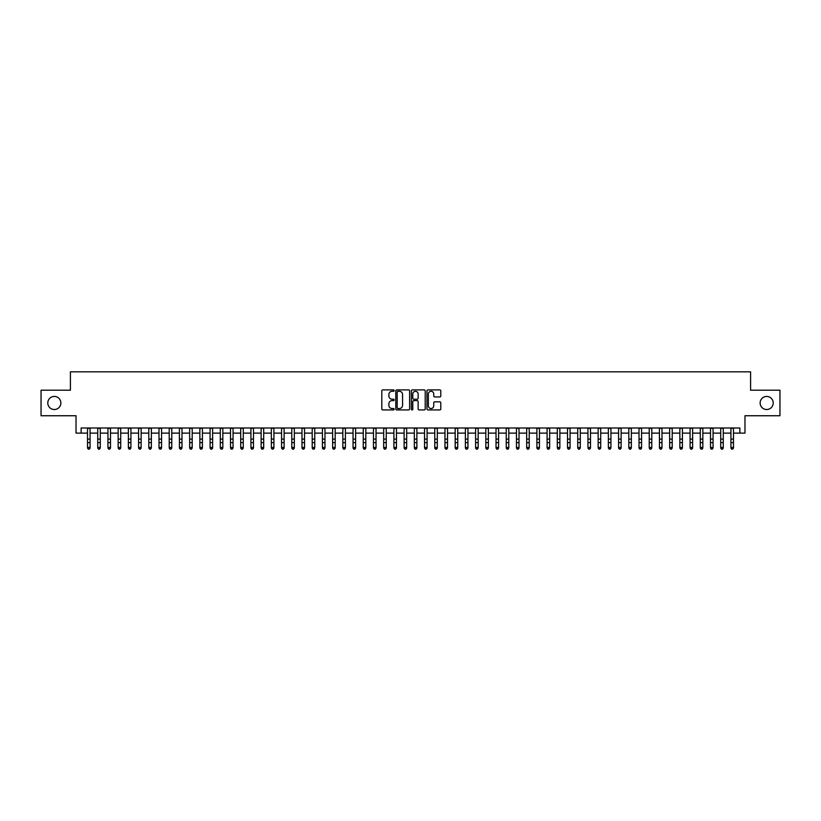 <?xml version="1.0" encoding="UTF-8"?>
<svg xmlns="http://www.w3.org/2000/svg" width="821" height="821" viewBox="0 0 821 821"><rect width="100%" height="100%" fill="white"/><g stroke="black" fill="none" stroke-linecap="round" stroke-linejoin="round"><path stroke-width="1.23" d="M394.162 390.591A0.698 0.698 0 0 0 393.454 389.893L382.812 389.893A1.006 1.006 0 0 0 381.806 390.888L381.806 408.93A1.006 1.006 0 0 0 382.812 409.936L393.454 409.936A0.698 0.698 0 0 0 394.162 409.238A0.698 0.698 0 0 0 393.454 408.53L392.079 408.53A3.212 3.212 0 0 1 388.877 405.328L388.877 403.819A3.212 3.212 0 0 1 392.079 400.617L393.454 400.617A0.698 0.698 0 0 0 394.162 399.909A0.698 0.698 0 0 0 393.454 399.211L392.079 399.211A3.212 3.212 0 0 1 388.877 395.999L388.877 394.501A3.212 3.212 0 0 1 392.079 391.289L393.454 391.289A0.698 0.698 0 0 0 394.162 390.591M760.133 402.978A6.537 6.537 0 0 0 766.67 409.515A6.537 6.537 0 0 0 773.208 402.978A6.537 6.537 0 0 0 766.67 396.44A6.537 6.537 0 0 0 760.133 402.978M47.792 402.978A6.537 6.537 0 0 0 54.33 409.515A6.537 6.537 0 0 0 60.867 402.978A6.537 6.537 0 0 0 54.33 396.44A6.537 6.537 0 0 0 47.792 402.978M439.799 396.954A1.006 1.006 0 0 0 440.795 395.958L440.795 390.888A1.006 1.006 0 0 0 439.799 389.893L427.967 389.893A1.006 1.006 0 0 0 426.961 390.888L426.961 408.93A1.006 1.006 0 0 0 427.967 409.936L439.799 409.936A1.006 1.006 0 0 0 440.795 408.93L440.795 402.824A1.006 1.006 0 0 0 439.799 401.818L434.73 401.818A1.006 1.006 0 0 0 433.734 402.824L433.734 405.851A2.679 2.679 0 0 1 431.046 408.53A2.679 2.679 0 0 1 428.367 405.851L428.367 393.977A2.679 2.679 0 0 1 431.046 391.289A2.679 2.679 0 0 1 433.734 393.977L433.734 395.958A1.006 1.006 0 0 0 434.73 396.954L439.799 396.954M81.135 433.108L81.135 427.998L739.865 427.998L739.865 433.108L744.975 433.108L744.975 415.744L779.95 415.744L779.95 390.211L750.589 390.211L750.589 371.831L70.411 371.831L70.411 390.211L41.05 390.211L41.05 415.744L76.025 415.744L76.025 433.108L87.519 433.108M409.628 390.888A1.006 1.006 0 0 0 408.622 389.893L396.789 389.893A1.006 1.006 0 0 0 395.794 390.888L395.794 408.93A1.006 1.006 0 0 0 396.789 409.936L408.622 409.936A1.006 1.006 0 0 0 409.628 408.93L409.628 390.888M412.378 389.893L424.211 389.893A1.006 1.006 0 0 1 425.206 390.888L425.206 408.93A1.006 1.006 0 0 1 424.211 409.936L419.151 409.936A1.006 1.006 0 0 1 418.146 408.93L418.146 401.613A1.006 1.006 0 0 0 417.14 400.617L413.784 400.617A1.006 1.006 0 0 0 412.778 401.613L412.778 409.238A0.698 0.698 0 0 1 412.08 409.936A0.698 0.698 0 0 1 411.372 409.238L411.372 390.888A1.006 1.006 0 0 1 412.378 389.893M90.074 433.108L97.73 433.108M100.285 433.108L107.941 433.108M110.496 433.108L118.152 433.108M120.708 433.108L128.374 433.108M130.919 433.108L138.585 433.108M141.14 433.108L148.796 433.108M151.351 433.108L159.007 433.108M161.563 433.108L169.218 433.108M171.774 433.108L179.43 433.108M181.985 433.108L189.651 433.108M192.196 433.108L199.862 433.108M202.418 433.108L210.073 433.108M212.629 433.108L220.285 433.108M222.84 433.108L230.496 433.108M233.051 433.108L240.707 433.108M243.262 433.108L250.928 433.108M253.473 433.108L261.14 433.108M263.695 433.108L271.351 433.108M273.906 433.108L281.562 433.108M284.117 433.108L291.773 433.108M294.329 433.108L301.984 433.108M304.54 433.108L312.206 433.108M314.751 433.108L322.417 433.108M324.972 433.108L332.628 433.108M335.184 433.108L342.839 433.108M345.395 433.108L353.051 433.108M355.606 433.108L363.262 433.108M365.817 433.108L373.483 433.108M376.028 433.108L383.694 433.108M386.239 433.108L393.906 433.108M396.461 433.108L404.117 433.108M406.672 433.108L414.328 433.108M416.883 433.108L424.539 433.108M427.094 433.108L434.761 433.108M437.306 433.108L444.972 433.108M447.517 433.108L455.183 433.108M457.738 433.108L465.394 433.108M467.949 433.108L475.605 433.108M478.161 433.108L485.816 433.108M488.372 433.108L496.028 433.108M498.583 433.108L506.249 433.108M508.794 433.108L516.46 433.108M519.016 433.108L526.672 433.108M529.227 433.108L536.883 433.108M539.438 433.108L547.094 433.108M549.649 433.108L557.305 433.108M559.86 433.108L567.527 433.108M570.072 433.108L577.738 433.108M580.293 433.108L587.949 433.108M590.504 433.108L598.16 433.108M600.715 433.108L608.371 433.108M610.927 433.108L618.582 433.108M621.138 433.108L628.804 433.108M631.349 433.108L639.015 433.108M641.57 433.108L649.226 433.108M651.782 433.108L659.437 433.108M661.993 433.108L669.649 433.108M672.204 433.108L679.86 433.108M682.415 433.108L690.081 433.108M692.626 433.108L700.292 433.108M702.848 433.108L710.504 433.108M713.059 433.108L720.715 433.108M723.27 433.108L730.926 433.108M733.481 433.108L739.865 433.108M397.898 391.289A0.698 0.698 0 0 0 397.19 391.997L397.19 407.832A0.698 0.698 0 0 0 397.898 408.53L399.345 408.53A3.212 3.212 0 0 0 402.557 405.328L402.557 394.501A3.212 3.212 0 0 0 399.345 391.289L397.898 391.289M418.146 394.018A2.679 2.679 0 0 0 415.467 391.34A2.679 2.679 0 0 0 412.778 394.018L412.778 398.206A1.006 1.006 0 0 0 413.784 399.211L417.14 399.211A1.006 1.006 0 0 0 418.146 398.206L418.146 394.018M90.074 427.998L90.074 448.05L89.304 449.169L88.288 448.943L89.304 449.169M87.519 427.998L87.519 447.486L90.074 447.486L89.304 448.943M88.288 449.169L87.519 448.05L88.288 448.943M100.285 427.998L100.285 448.05L99.515 449.169L98.499 448.943L99.515 449.169M97.73 427.998L97.73 447.486L100.285 447.486L99.515 448.943M98.499 449.169L97.73 448.05L98.499 448.943M110.496 427.998L110.496 448.05L109.727 449.169L108.711 448.943L109.727 449.169M107.941 427.998L107.941 447.486L110.496 447.486L109.727 448.943M108.711 449.169L107.941 448.05L108.711 448.943M120.708 427.998L120.708 448.05L119.948 449.169L118.922 448.943L119.948 449.169M118.152 427.998L118.152 447.486L120.708 447.486L119.948 448.943M118.922 449.169L118.152 448.05L118.922 448.943M130.919 427.998L130.919 448.05L130.159 449.169L129.133 448.943L130.159 449.169M128.374 427.998L128.374 447.486L130.919 447.486L130.159 448.943M129.133 449.169L128.374 448.05L129.133 448.943M141.14 427.998L141.14 448.05L140.37 449.169L139.344 448.943L140.37 449.169M138.585 427.998L138.585 447.486L141.14 447.486L140.37 448.943M139.344 449.169L138.585 448.05L139.344 448.943M151.351 427.998L151.351 448.05L150.582 449.169L149.566 448.943L150.582 449.169M148.796 427.998L148.796 447.486L151.351 447.486L150.582 448.943M149.566 449.169L148.796 448.05L149.566 448.943M161.563 427.998L161.563 448.05L160.793 449.169L159.777 448.943L160.793 449.169M159.007 427.998L159.007 447.486L161.563 447.486L160.793 448.943M159.777 449.169L159.007 448.05L159.777 448.943M171.774 427.998L171.774 448.05L171.004 449.169L169.988 448.943L171.004 449.169M169.218 427.998L169.218 447.486L171.774 447.486L171.004 448.943M169.988 449.169L169.218 448.05L169.988 448.943M181.985 427.998L181.985 448.05L181.225 449.169L180.199 448.943L181.225 449.169M179.43 427.998L179.43 447.486L181.985 447.486L181.225 448.943M180.199 449.169L179.43 448.05L180.199 448.943M192.196 427.998L192.196 448.05L191.437 449.169L190.41 448.943L191.437 449.169M189.651 427.998L189.651 447.486L192.196 447.486L191.437 448.943M190.41 449.169L189.651 448.05L190.41 448.943M202.418 427.998L202.418 448.05L201.648 449.169L200.622 448.943L201.648 449.169M199.862 427.998L199.862 447.486L202.418 447.486L201.648 448.943M200.622 449.169L199.862 448.05L200.622 448.943M212.629 427.998L212.629 448.05L211.859 449.169L210.843 448.943L211.859 449.169M210.073 427.998L210.073 447.486L212.629 447.486L211.859 448.943M210.843 449.169L210.073 448.05L210.843 448.943M222.84 427.998L222.84 448.05L222.07 449.169L221.054 448.943L222.07 449.169M220.285 427.998L220.285 447.486L222.84 447.486L222.07 448.943M221.054 449.169L220.285 448.05L221.054 448.943M233.051 427.998L233.051 448.05L232.281 449.169L231.265 448.943L232.281 449.169M230.496 427.998L230.496 447.486L233.051 447.486L232.281 448.943M231.265 449.169L230.496 448.05L231.265 448.943M243.262 427.998L243.262 448.05L242.503 449.169L241.477 448.943L242.503 449.169M240.707 427.998L240.707 447.486L243.262 447.486L242.503 448.943M241.477 449.169L240.707 448.05L241.477 448.943M253.473 427.998L253.473 448.05L252.714 449.169L251.688 448.943L252.714 449.169M250.928 427.998L250.928 447.486L253.473 447.486L252.714 448.943M251.688 449.169L250.928 448.05L251.688 448.943M263.695 427.998L263.695 448.05L262.925 449.169L261.899 448.943L262.925 449.169M261.14 427.998L261.14 447.486L263.695 447.486L262.925 448.943M261.899 449.169L261.14 448.05L261.899 448.943M273.906 427.998L273.906 448.05L273.136 449.169L272.12 448.943L273.136 449.169M271.351 427.998L271.351 447.486L273.906 447.486L273.136 448.943M272.12 449.169L271.351 448.05L272.12 448.943M284.117 427.998L284.117 448.05L283.348 449.169L282.332 448.943L283.348 449.169M281.562 427.998L281.562 447.486L284.117 447.486L283.348 448.943M282.332 449.169L281.562 448.05L282.332 448.943M294.329 427.998L294.329 448.05L293.559 449.169L292.543 448.943L293.559 449.169M291.773 427.998L291.773 447.486L294.329 447.486L293.559 448.943M292.543 449.169L291.773 448.05L292.543 448.943M304.54 427.998L304.54 448.05L303.78 449.169L302.754 448.943L303.78 449.169M301.984 427.998L301.984 447.486L304.54 447.486L303.78 448.943M302.754 449.169L301.984 448.05L302.754 448.943M314.751 427.998L314.751 448.05L313.991 449.169L312.965 448.943L313.991 449.169M312.206 427.998L312.206 447.486L314.751 447.486L313.991 448.943M312.965 449.169L312.206 448.05L312.965 448.943M324.972 427.998L324.972 448.05L324.203 449.169L323.176 448.943L324.203 449.169M322.417 427.998L322.417 447.486L324.972 447.486L324.203 448.943M323.176 449.169L322.417 448.05L323.176 448.943M335.184 427.998L335.184 448.05L334.414 449.169L333.398 448.943L334.414 449.169M332.628 427.998L332.628 447.486L335.184 447.486L334.414 448.943M333.398 449.169L332.628 448.05L333.398 448.943M345.395 427.998L345.395 448.05L344.625 449.169L343.609 448.943L344.625 449.169M342.839 427.998L342.839 447.486L345.395 447.486L344.625 448.943M343.609 449.169L342.839 448.05L343.609 448.943M355.606 427.998L355.606 448.05L354.836 449.169L353.82 448.943L354.836 449.169M353.051 427.998L353.051 447.486L355.606 447.486L354.836 448.943M353.82 449.169L353.051 448.05L353.82 448.943M365.817 427.998L365.817 448.05L365.058 449.169L364.031 448.943L365.058 449.169M363.262 427.998L363.262 447.486L365.817 447.486L365.058 448.943M364.031 449.169L363.262 448.05L364.031 448.943M376.028 427.998L376.028 448.05L375.269 449.169L374.243 448.943L375.269 449.169M373.483 427.998L373.483 447.486L376.028 447.486L375.269 448.943M374.243 449.169L373.483 448.05L374.243 448.943M386.239 427.998L386.239 448.05L385.48 449.169L384.454 448.943L385.48 449.169M383.694 427.998L383.694 447.486L386.239 447.486L385.48 448.943M384.454 449.169L383.694 448.05L384.454 448.943M396.461 427.998L396.461 448.05L395.691 449.169L394.665 448.943L395.691 449.169M393.906 427.998L393.906 447.486L396.461 447.486L395.691 448.943M394.665 449.169L393.906 448.05L394.665 448.943M406.672 427.998L406.672 448.05L405.902 449.169L404.886 448.943L405.902 449.169M404.117 427.998L404.117 447.486L406.672 447.486L405.902 448.943M404.886 449.169L404.117 448.05L404.886 448.943M416.883 427.998L416.883 448.05L416.114 449.169L415.098 448.943L416.114 449.169M414.328 427.998L414.328 447.486L416.883 447.486L416.114 448.943M415.098 449.169L414.328 448.05L415.098 448.943M427.094 427.998L427.094 448.05L426.335 449.169L425.309 448.943L426.335 449.169M424.539 427.998L424.539 447.486L427.094 447.486L426.335 448.943M425.309 449.169L424.539 448.05L425.309 448.943M437.306 427.998L437.306 448.05L436.546 449.169L435.52 448.943L436.546 449.169M434.761 427.998L434.761 447.486L437.306 447.486L436.546 448.943M435.52 449.169L434.761 448.05L435.52 448.943M447.517 427.998L447.517 448.05L446.757 449.169L445.731 448.943L446.757 449.169M444.972 427.998L444.972 447.486L447.517 447.486L446.757 448.943M445.731 449.169L444.972 448.05L445.731 448.943M457.738 427.998L457.738 448.05L456.969 449.169L455.942 448.943L456.969 449.169M455.183 427.998L455.183 447.486L457.738 447.486L456.969 448.943M455.942 449.169L455.183 448.05L455.942 448.943M467.949 427.998L467.949 448.05L467.18 449.169L466.164 448.943L467.18 449.169M465.394 427.998L465.394 447.486L467.949 447.486L467.18 448.943M466.164 449.169L465.394 448.05L466.164 448.943M478.161 427.998L478.161 448.05L477.391 449.169L476.375 448.943L477.391 449.169M475.605 427.998L475.605 447.486L478.161 447.486L477.391 448.943M476.375 449.169L475.605 448.05L476.375 448.943M488.372 427.998L488.372 448.05L487.602 449.169L486.586 448.943L487.602 449.169M485.816 427.998L485.816 447.486L488.372 447.486L487.602 448.943M486.586 449.169L485.816 448.05L486.586 448.943M498.583 427.998L498.583 448.05L497.824 449.169L496.797 448.943L497.824 449.169M496.028 427.998L496.028 447.486L498.583 447.486L497.824 448.943M496.797 449.169L496.028 448.05L496.797 448.943M508.794 427.998L508.794 448.05L508.035 449.169L507.009 448.943L508.035 449.169M506.249 427.998L506.249 447.486L508.794 447.486L508.035 448.943M507.009 449.169L506.249 448.05L507.009 448.943M519.016 427.998L519.016 448.05L518.246 449.169L517.22 448.943L518.246 449.169M516.46 427.998L516.46 447.486L519.016 447.486L518.246 448.943M517.22 449.169L516.46 448.05L517.22 448.943M529.227 427.998L529.227 448.05L528.457 449.169L527.441 448.943L528.457 449.169M526.672 427.998L526.672 447.486L529.227 447.486L528.457 448.943M527.441 449.169L526.672 448.05L527.441 448.943M539.438 427.998L539.438 448.05L538.668 449.169L537.652 448.943L538.668 449.169M536.883 427.998L536.883 447.486L539.438 447.486L538.668 448.943M537.652 449.169L536.883 448.05L537.652 448.943M549.649 427.998L549.649 448.05L548.88 449.169L547.864 448.943L548.88 449.169M547.094 427.998L547.094 447.486L549.649 447.486L548.88 448.943M547.864 449.169L547.094 448.05L547.864 448.943M559.86 427.998L559.86 448.05L559.101 449.169L558.075 448.943L559.101 449.169M557.305 427.998L557.305 447.486L559.86 447.486L559.101 448.943M558.075 449.169L557.305 448.05L558.075 448.943M570.072 427.998L570.072 448.05L569.312 449.169L568.286 448.943L569.312 449.169M567.527 427.998L567.527 447.486L570.072 447.486L569.312 448.943M568.286 449.169L567.527 448.05L568.286 448.943M580.293 427.998L580.293 448.05L579.523 449.169L578.497 448.943L579.523 449.169M577.738 427.998L577.738 447.486L580.293 447.486L579.523 448.943M578.497 449.169L577.738 448.05L578.497 448.943M590.504 427.998L590.504 448.05L589.735 449.169L588.719 448.943L589.735 449.169M587.949 427.998L587.949 447.486L590.504 447.486L589.735 448.943M588.719 449.169L587.949 448.05L588.719 448.943M600.715 427.998L600.715 448.05L599.946 449.169L598.93 448.943L599.946 449.169M598.16 427.998L598.16 447.486L600.715 447.486L599.946 448.943M598.93 449.169L598.16 448.05L598.93 448.943M610.927 427.998L610.927 448.05L610.157 449.169L609.141 448.943L610.157 449.169M608.371 427.998L608.371 447.486L610.927 447.486L610.157 448.943M609.141 449.169L608.371 448.05L609.141 448.943M621.138 427.998L621.138 448.05L620.378 449.169L619.352 448.943L620.378 449.169M618.582 427.998L618.582 447.486L621.138 447.486L620.378 448.943M619.352 449.169L618.582 448.05L619.352 448.943M631.349 427.998L631.349 448.05L630.59 449.169L629.563 448.943L630.59 449.169M628.804 427.998L628.804 447.486L631.349 447.486L630.59 448.943M629.563 449.169L628.804 448.05L629.563 448.943M641.57 427.998L641.57 448.05L640.801 449.169L639.775 448.943L640.801 449.169M639.015 427.998L639.015 447.486L641.57 447.486L640.801 448.943M639.775 449.169L639.015 448.05L639.775 448.943M651.782 427.998L651.782 448.05L651.012 449.169L649.996 448.943L651.012 449.169M649.226 427.998L649.226 447.486L651.782 447.486L651.012 448.943M649.996 449.169L649.226 448.05L649.996 448.943M661.993 427.998L661.993 448.05L661.223 449.169L660.207 448.943L661.223 449.169M659.437 427.998L659.437 447.486L661.993 447.486L661.223 448.943M660.207 449.169L659.437 448.05L660.207 448.943M672.204 427.998L672.204 448.05L671.434 449.169L670.418 448.943L671.434 449.169M669.649 427.998L669.649 447.486L672.204 447.486L671.434 448.943M670.418 449.169L669.649 448.05L670.418 448.943M682.415 427.998L682.415 448.05L681.656 449.169L680.63 448.943L681.656 449.169M679.86 427.998L679.86 447.486L682.415 447.486L681.656 448.943M680.63 449.169L679.86 448.05L680.63 448.943M692.626 427.998L692.626 448.05L691.867 449.169L690.841 448.943L691.867 449.169M690.081 427.998L690.081 447.486L692.626 447.486L691.867 448.943M690.841 449.169L690.081 448.05L690.841 448.943M702.848 427.998L702.848 448.05L702.078 449.169L701.052 448.943L702.078 449.169M700.292 427.998L700.292 447.486L702.848 447.486L702.078 448.943M701.052 449.169L700.292 448.05L701.052 448.943M713.059 427.998L713.059 448.05L712.289 449.169L711.273 448.943L712.289 449.169M710.504 427.998L710.504 447.486L713.059 447.486L712.289 448.943M711.273 449.169L710.504 448.05L711.273 448.943M723.27 427.998L723.27 448.05L722.501 449.169L721.485 448.943L722.501 449.169M720.715 427.998L720.715 447.486L723.27 447.486L722.501 448.943M721.485 449.169L720.715 448.05L721.485 448.943M733.481 427.998L733.481 448.05L732.712 449.169L731.696 448.943L732.712 449.169M730.926 427.998L730.926 447.486L733.481 447.486L732.712 448.943M731.696 449.169L730.926 448.05L731.696 448.943M90.074 439.112L87.519 439.112M90.074 442.611L87.519 442.611M90.074 428.326L87.519 428.326M100.285 439.112L97.73 439.112M100.285 442.611L97.73 442.611M100.285 428.326L97.73 428.326M110.496 439.112L107.941 439.112M110.496 442.611L107.941 442.611M110.496 428.326L107.941 428.326M120.708 439.112L118.152 439.112M120.708 442.611L118.152 442.611M120.708 428.326L118.152 428.326M130.919 439.112L128.374 439.112M130.919 442.611L128.374 442.611M130.919 428.326L128.374 428.326M141.14 439.112L138.585 439.112M141.14 442.611L138.585 442.611M141.14 428.326L138.585 428.326M151.351 439.112L148.796 439.112M151.351 442.611L148.796 442.611M151.351 428.326L148.796 428.326M161.563 439.112L159.007 439.112M161.563 442.611L159.007 442.611M161.563 428.326L159.007 428.326M171.774 439.112L169.218 439.112M171.774 442.611L169.218 442.611M171.774 428.326L169.218 428.326M181.985 439.112L179.43 439.112M181.985 442.611L179.43 442.611M181.985 428.326L179.43 428.326M192.196 439.112L189.651 439.112M192.196 442.611L189.651 442.611M192.196 428.326L189.651 428.326M202.418 439.112L199.862 439.112M202.418 442.611L199.862 442.611M202.418 428.326L199.862 428.326M212.629 439.112L210.073 439.112M212.629 442.611L210.073 442.611M212.629 428.326L210.073 428.326M222.84 439.112L220.285 439.112M222.84 442.611L220.285 442.611M222.84 428.326L220.285 428.326M233.051 439.112L230.496 439.112M233.051 442.611L230.496 442.611M233.051 428.326L230.496 428.326M243.262 439.112L240.707 439.112M243.262 442.611L240.707 442.611M243.262 428.326L240.707 428.326M253.473 439.112L250.928 439.112M253.473 442.611L250.928 442.611M253.473 428.326L250.928 428.326M263.695 439.112L261.14 439.112M263.695 442.611L261.14 442.611M263.695 428.326L261.14 428.326M273.906 439.112L271.351 439.112M273.906 442.611L271.351 442.611M273.906 428.326L271.351 428.326M284.117 439.112L281.562 439.112M284.117 442.611L281.562 442.611M284.117 428.326L281.562 428.326M294.329 439.112L291.773 439.112M294.329 442.611L291.773 442.611M294.329 428.326L291.773 428.326M304.54 439.112L301.984 439.112M304.54 442.611L301.984 442.611M304.54 428.326L301.984 428.326M314.751 439.112L312.206 439.112M314.751 442.611L312.206 442.611M314.751 428.326L312.206 428.326M324.972 439.112L322.417 439.112M324.972 442.611L322.417 442.611M324.972 428.326L322.417 428.326M335.184 439.112L332.628 439.112M335.184 442.611L332.628 442.611M335.184 428.326L332.628 428.326M345.395 439.112L342.839 439.112M345.395 442.611L342.839 442.611M345.395 428.326L342.839 428.326M355.606 439.112L353.051 439.112M355.606 442.611L353.051 442.611M355.606 428.326L353.051 428.326M365.817 439.112L363.262 439.112M365.817 442.611L363.262 442.611M365.817 428.326L363.262 428.326M376.028 439.112L373.483 439.112M376.028 442.611L373.483 442.611M376.028 428.326L373.483 428.326M386.239 439.112L383.694 439.112M386.239 442.611L383.694 442.611M386.239 428.326L383.694 428.326M396.461 439.112L393.906 439.112M396.461 442.611L393.906 442.611M396.461 428.326L393.906 428.326M406.672 439.112L404.117 439.112M406.672 442.611L404.117 442.611M406.672 428.326L404.117 428.326M416.883 439.112L414.328 439.112M416.883 442.611L414.328 442.611M416.883 428.326L414.328 428.326M427.094 439.112L424.539 439.112M427.094 442.611L424.539 442.611M427.094 428.326L424.539 428.326M437.306 439.112L434.761 439.112M437.306 442.611L434.761 442.611M437.306 428.326L434.761 428.326M447.517 439.112L444.972 439.112M447.517 442.611L444.972 442.611M447.517 428.326L444.972 428.326M457.738 439.112L455.183 439.112M457.738 442.611L455.183 442.611M457.738 428.326L455.183 428.326M467.949 439.112L465.394 439.112M467.949 442.611L465.394 442.611M467.949 428.326L465.394 428.326M478.161 439.112L475.605 439.112M478.161 442.611L475.605 442.611M478.161 428.326L475.605 428.326M488.372 439.112L485.816 439.112M488.372 442.611L485.816 442.611M488.372 428.326L485.816 428.326M498.583 439.112L496.028 439.112M498.583 442.611L496.028 442.611M498.583 428.326L496.028 428.326M508.794 439.112L506.249 439.112M508.794 442.611L506.249 442.611M508.794 428.326L506.249 428.326M519.016 439.112L516.46 439.112M519.016 442.611L516.46 442.611M519.016 428.326L516.46 428.326M529.227 439.112L526.672 439.112M529.227 442.611L526.672 442.611M529.227 428.326L526.672 428.326M539.438 439.112L536.883 439.112M539.438 442.611L536.883 442.611M539.438 428.326L536.883 428.326M549.649 439.112L547.094 439.112M549.649 442.611L547.094 442.611M549.649 428.326L547.094 428.326M559.86 439.112L557.305 439.112M559.86 442.611L557.305 442.611M559.86 428.326L557.305 428.326M570.072 439.112L567.527 439.112M570.072 442.611L567.527 442.611M570.072 428.326L567.527 428.326M580.293 439.112L577.738 439.112M580.293 442.611L577.738 442.611M580.293 428.326L577.738 428.326M590.504 439.112L587.949 439.112M590.504 442.611L587.949 442.611M590.504 428.326L587.949 428.326M600.715 439.112L598.16 439.112M600.715 442.611L598.16 442.611M600.715 428.326L598.16 428.326M610.927 439.112L608.371 439.112M610.927 442.611L608.371 442.611M610.927 428.326L608.371 428.326M621.138 439.112L618.582 439.112M621.138 442.611L618.582 442.611M621.138 428.326L618.582 428.326M631.349 439.112L628.804 439.112M631.349 442.611L628.804 442.611M631.349 428.326L628.804 428.326M641.57 439.112L639.015 439.112M641.57 442.611L639.015 442.611M641.57 428.326L639.015 428.326M651.782 439.112L649.226 439.112M651.782 442.611L649.226 442.611M651.782 428.326L649.226 428.326M661.993 439.112L659.437 439.112M661.993 442.611L659.437 442.611M661.993 428.326L659.437 428.326M672.204 439.112L669.649 439.112M672.204 442.611L669.649 442.611M672.204 428.326L669.649 428.326M682.415 439.112L679.86 439.112M682.415 442.611L679.86 442.611M682.415 428.326L679.86 428.326M692.626 439.112L690.081 439.112M692.626 442.611L690.081 442.611M692.626 428.326L690.081 428.326M702.848 439.112L700.292 439.112M702.848 442.611L700.292 442.611M702.848 428.326L700.292 428.326M713.059 439.112L710.504 439.112M713.059 442.611L710.504 442.611M713.059 428.326L710.504 428.326M723.27 439.112L720.715 439.112M723.27 442.611L720.715 442.611M723.27 428.326L720.715 428.326M733.481 439.112L730.926 439.112M733.481 442.611L730.926 442.611M733.481 428.326L730.926 428.326"/></g></svg>
